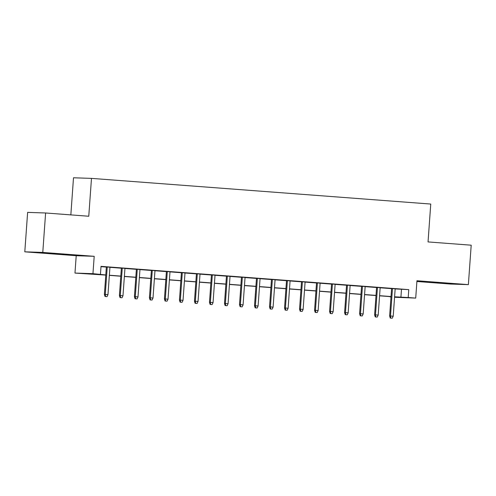 <?xml version="1.0" encoding="UTF-8"?>
<svg xmlns="http://www.w3.org/2000/svg" width="496" height="496" viewBox="0 0 496 496"><rect width="100%" height="100%" fill="white"/><g stroke="black" fill="none" stroke-linecap="round" stroke-linejoin="round"><path stroke-width="0.74" d="M50.195 253.499L63.407 254.324L50.195 253.499M436.759 282.751L449.965 283.582L436.759 282.751M105.778 275.094L74.97 273.073L92.95 273.668L105.791 274.951M76.217 255.713L94.197 256.314L42.78 252.427L45.607 212.982L27.627 212.381L24.8 251.825L76.217 255.713L74.97 273.073M70.841 214.892L73.501 177.779L91.481 178.38L430.757 204.054L428.042 241.924L471.2 245.191L468.373 284.636L416.956 280.742L415.71 298.096L394.562 297.259M416.9 281.499L450.393 284.034L468.373 284.636M390.991 296.986L390.228 296.93L390.991 296.955M42.78 252.427L24.8 251.825M109.938 267.226L106.361 266.953M124.949 268.361L121.377 268.088M139.965 269.495L136.388 269.229M154.975 270.636L151.398 270.363M169.985 271.771L166.414 271.498M184.996 272.905L181.424 272.633M200.012 274.04L196.435 273.773M215.022 275.181L211.451 274.908M230.032 276.315L226.461 276.043M245.049 277.45L241.471 277.177M260.059 278.585L256.482 278.318M275.069 279.725L271.498 279.453M290.086 280.86L286.508 280.587M305.096 281.995L301.518 281.722M320.106 283.129L316.535 282.863M335.116 284.27L331.545 283.997M350.133 285.405L346.555 285.132M365.143 286.539L361.572 286.266M380.153 287.674L376.582 287.407M395.157 288.92L408.772 289.639L101.023 266.352L100.459 274.238M101.004 266.656L106.355 267.065M109.932 267.332L121.365 268.2M124.942 268.466L136.381 269.334M139.953 269.607L151.392 270.469M154.969 270.742L166.402 271.61M169.979 271.876L181.418 272.744M184.989 273.011L196.428 273.879M200 274.152L211.439 275.013M215.016 275.286L226.455 276.154M230.026 276.421L241.465 277.289M245.036 277.555L256.475 278.423M260.053 278.696L271.486 279.558M275.063 279.831L286.502 280.699M290.073 280.965L301.512 281.833M305.09 282.1L316.522 282.968M320.1 283.241L331.539 284.103M335.11 284.375L346.549 285.243M350.126 285.51L361.559 286.378M365.137 286.645L376.576 287.513M380.147 287.785L391.586 288.647M395.169 288.815L391.592 288.542M94.197 256.314L92.95 273.668M408.772 289.639L408.208 297.532L415.71 298.096M45.607 212.982L88.765 216.244L91.481 178.38M394.574 297.073L397.513 297.172L394.587 296.949M391.009 296.682L379.57 295.814M375.999 295.548L364.56 294.68M360.983 294.407L349.55 293.545M345.972 293.272L334.533 292.404M330.962 292.138L319.523 291.27M315.952 291.003L304.513 290.135M300.936 289.862L289.497 289.001M285.925 288.728L274.486 287.86M270.915 287.593L259.476 286.725M255.899 286.459L244.466 285.591M240.889 285.318L229.45 284.456M225.878 284.183L214.439 283.315M210.862 283.049L199.429 282.181M195.852 281.914L184.413 281.046M180.842 280.773L169.403 279.911M165.831 279.639L154.392 278.771M150.815 278.504L139.376 277.636M135.805 277.369L124.366 276.501M120.795 276.229L109.356 275.367M394.593 296.806L408.208 297.532M109.362 275.224L120.801 276.086M124.378 276.359L135.817 277.221M139.388 277.493L150.827 278.361M154.399 278.628L165.838 279.496M169.415 279.769L180.848 280.631M184.425 280.903L195.864 281.765M199.435 282.038L210.874 282.906M214.452 283.173L225.885 284.041M229.462 284.313L240.901 285.175M244.472 285.448L255.911 286.31M259.482 286.583L270.921 287.451M274.499 287.717L285.938 288.585M289.509 288.858L300.948 289.72M304.519 289.993L315.958 290.854M319.536 291.127L330.975 291.995M334.546 292.262L345.985 293.13M349.556 293.403L360.995 294.264M364.572 294.537L376.005 295.399M379.583 295.672L391.022 296.54M401.481 289.397L400.917 297.29M391.598 288.492L389.627 315.989L390.501 316.02L392.466 288.554M390.761 318.11L392.262 318.221L390.761 318.11L390.501 316.02L393.204 316.219L395.169 288.759M389.627 315.989L390.271 318.091M392.262 318.221L393.204 316.219M376.582 287.351L374.616 314.855L375.491 314.879L377.456 287.42M375.745 316.969L377.251 317.087L375.745 316.969L375.491 314.879L378.188 315.084L380.159 287.624M374.616 314.855L375.261 316.956M377.251 317.087L378.188 315.084M361.572 286.217L359.6 313.714L360.474 313.745L362.446 286.285M360.735 315.834L362.235 315.946L360.735 315.834L360.474 313.745L363.177 313.949L365.149 286.49M359.6 313.714L360.251 315.822M362.235 315.946L363.177 313.949M346.561 285.082L344.59 312.579L345.464 312.61L347.436 285.15M345.724 314.7L347.225 314.811L345.724 314.7L345.464 312.61L348.167 312.815L350.133 285.355M344.59 312.579L345.235 314.681M347.225 314.811L348.167 312.815M331.551 283.948L329.58 311.445L330.454 311.476L332.419 284.01M330.714 313.565L332.215 313.677L330.714 313.565L330.454 311.476L333.157 311.674L335.122 284.214M329.58 311.445L330.224 313.546M332.215 313.677L333.157 311.674M316.535 282.807L314.563 310.31L315.437 310.335L317.409 282.875M315.698 312.424L317.198 312.542L315.698 312.424L315.437 310.335L318.141 310.539L320.112 283.08M314.563 310.31L315.214 312.412M317.198 312.542L318.141 310.539M301.525 281.672L299.553 309.169L300.427 309.2L302.399 281.74M300.688 311.29L302.188 311.401L300.688 311.29L300.427 309.2L303.13 309.405L305.096 281.945M299.553 309.169L300.204 311.271M302.188 311.401L303.13 309.405M286.514 280.538L284.543 308.035L285.417 308.066L287.382 280.606M285.677 310.155L287.178 310.267L285.677 310.155L285.417 308.066L288.12 308.27L290.086 280.81M284.543 308.035L285.188 310.136M287.178 310.267L288.12 308.27M271.498 279.403L269.526 306.9L270.407 306.925L272.372 279.465M270.661 309.02L272.161 309.132L270.661 309.02L270.407 306.925L273.104 307.129L275.075 279.67M269.526 306.9L270.177 309.002M272.161 309.132L273.104 307.129M256.488 278.262L254.516 305.765L255.39 305.79L257.362 278.33M255.651 307.88L257.151 307.997L255.651 307.88L255.39 305.79L258.094 305.995L260.065 278.535M254.516 305.765L255.167 307.867M257.151 307.997L258.094 305.995M241.478 277.128L239.506 304.625L240.38 304.656L242.346 277.196M240.641 306.745L242.141 306.857L240.641 306.745L240.38 304.656L243.083 304.86L245.049 277.4M239.506 304.625L240.151 306.726M242.141 306.857L243.083 304.86M226.461 275.993L224.496 303.49L225.37 303.521L227.335 276.061M225.624 305.61L227.131 305.722L225.624 305.61L225.37 303.521L228.067 303.726L230.039 276.266M224.496 303.49L225.141 305.592M227.131 305.722L228.067 303.726M211.451 274.858L209.479 302.355L210.354 302.38L212.325 274.92M210.614 304.476L212.114 304.587L210.614 304.476L210.354 302.38L213.057 302.585L215.028 275.125M209.479 302.355L210.13 304.457M212.114 304.587L213.057 302.585M196.441 273.718L194.469 301.221L195.343 301.246L197.309 273.786M195.604 303.335L197.104 303.453L195.604 303.335L195.343 301.246L198.047 301.45L200.012 273.99M194.469 301.221L195.114 303.323M197.104 303.453L198.047 301.45M181.431 272.583L179.459 300.08L180.333 300.111L182.299 272.651M180.587 302.2L182.094 302.312L180.587 302.2L180.333 300.111L183.036 300.316L185.002 272.856M179.459 300.08L180.104 302.182M182.094 302.312L183.036 300.316M166.414 271.448L164.443 298.945L165.317 298.976L167.288 271.517M165.577 301.066L167.078 301.177L165.577 301.066L165.317 298.976L168.02 299.181L169.992 271.721M164.443 298.945L165.094 301.047M167.078 301.177L168.02 299.181M151.404 270.314L149.432 297.811L150.307 297.836L152.278 270.376M150.567 299.931L152.067 300.043L150.567 299.931L150.307 297.836L153.01 298.04L154.975 270.58M149.432 297.811L150.077 299.913M152.067 300.043L153.01 298.04M136.394 269.173L134.422 296.676L135.296 296.701L137.262 269.241M135.557 298.79L137.057 298.908L135.557 298.79L135.296 296.701L138 296.906L139.965 269.446M134.422 296.676L135.067 298.778M137.057 298.908L138 296.906M121.377 268.038L119.406 295.535L120.28 295.566L122.252 268.107M120.54 297.656L122.041 297.767L120.54 297.656L120.28 295.566L122.983 295.771L124.955 268.311M119.406 295.535L120.057 297.637M122.041 297.767L122.983 295.771M106.367 266.904L104.396 294.401L105.27 294.432L107.241 266.972M105.53 296.521L107.031 296.633L105.53 296.521L105.27 294.432L107.973 294.636L109.938 267.177M104.396 294.401L105.047 296.503M107.031 296.633L107.973 294.636"/></g></svg>
